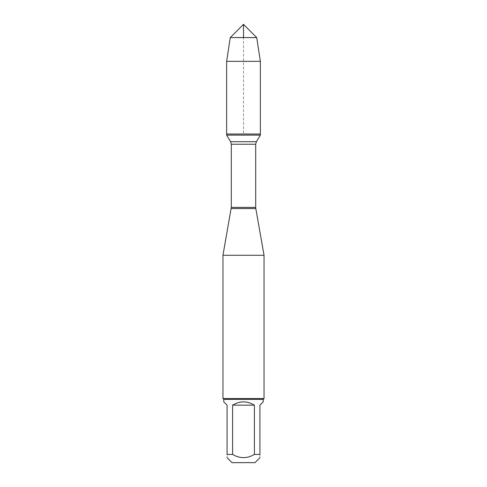 <?xml version="1.0" encoding="UTF-8"?>
<svg xmlns="http://www.w3.org/2000/svg" width="487" height="487" viewBox="0 0 487 487"><rect width="100%" height="100%" fill="white"/><g stroke="black" fill="none" stroke-linecap="round" stroke-linejoin="round"><path stroke-width="0.37" stroke-dasharray="2.44 1.83" d="M260.362 135.124L226.638 135.124M226.638 134.028L260.362 134.028L226.638 134.028L243.5 134.028L243.5 37.578M222.961 255.261L264.039 255.261M264.039 398.567L222.961 398.567M232.001 462.65L254.999 462.65M223.783 401.854L227.07 405.141L227.07 454.432C227.07 458.693 227.07 458.693 227.07 454.432L232.603 454.432C239.866 458.693 247.134 458.693 254.397 454.432L259.93 454.432C259.93 458.693 259.93 458.693 259.93 454.432L259.93 405.141L263.217 401.854M232.603 405.141C239.866 400.795 247.134 400.795 254.397 405.141L232.603 405.141L232.603 454.432M254.397 405.141L254.397 454.432M263.217 399.389L223.783 399.389M260.362 61.319L226.638 61.319M230.272 37.578L256.728 37.578M231.197 208.533L255.803 208.533M255.699 207.395L231.301 207.395M231.301 144.243L255.699 144.243M256.406 141.705L230.595 141.705"/><path stroke-width="0.73" d="M226.638 135.124L260.362 135.124L260.362 134.028L226.638 134.028L226.638 135.124L230.595 141.705L231.301 144.243L231.301 207.395L222.961 255.261L222.961 398.567L264.039 398.567L264.039 255.261L222.961 255.261M231.197 208.533L255.803 208.533L264.039 255.261M259.93 457.719L254.999 462.65L232.001 462.65L227.07 457.719M254.397 405.141C247.134 400.795 239.866 400.795 232.603 405.141L254.397 405.141L254.397 454.432C247.134 458.693 239.866 458.693 232.603 454.432L227.07 454.432C227.07 458.693 227.07 458.693 227.07 454.432L227.07 405.141L223.783 401.854L223.783 399.389L263.217 399.389L263.217 401.854L259.93 405.141L259.93 454.432C259.93 458.693 259.93 458.693 259.93 454.432L254.397 454.432M232.603 405.141L232.603 454.432M263.217 399.389L264.039 398.567M226.638 134.028L260.362 134.028L260.362 61.319L226.638 61.319L226.638 134.028L226.638 61.319L230.272 37.578L243.5 24.35L243.5 37.578M256.728 37.578L230.272 37.578L243.5 24.35L256.728 37.578L260.362 61.319M231.301 207.395L255.699 207.395L255.699 144.243L231.301 144.243M230.595 141.705L256.406 141.705L260.362 135.124M255.699 144.243L256.406 141.705M255.803 208.533L255.699 207.395M223.783 399.389L222.961 398.567M230.272 37.578L226.638 61.319"/></g></svg>
